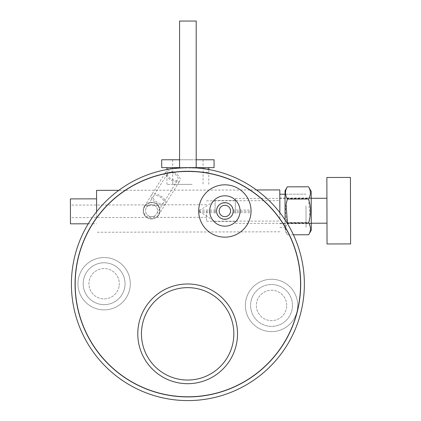 <?xml version="1.0" encoding="UTF-8"?>
<svg xmlns="http://www.w3.org/2000/svg" width="421" height="421" viewBox="0 0 421 421"><rect width="100%" height="100%" fill="white"/><g stroke="black" fill="none" stroke-linecap="round" stroke-linejoin="round"><path stroke-width="0.32" stroke-dasharray="2.1 1.58" d="M289.216 234.813L287.432 234.818L285.128 230.845L285.117 227.151M308.651 234.765C311.077 230.697 311.066 226.624 308.619 222.546L287.406 222.598C284.98 226.666 284.991 230.74 287.432 234.818C284.991 230.913 284.98 226.987 287.406 223.046M293.416 234.802L289.364 234.813M308.619 222.546L309.867 217.157L308.561 198.559L287.343 198.612C284.928 206.585 284.949 214.584 287.406 222.598M287.311 186.84C284.891 190.755 284.901 194.681 287.343 198.612M308.561 198.559C310.987 194.639 310.977 190.713 308.53 186.787M285.064 205.964L285.117 227.456L285.064 205.964M285.022 190.824L285.128 230.845M285.117 226.893L285.096 219.941M311.261 214.526L311.219 197.944L311.261 214.526M311.298 230.155L311.203 191.381M306.004 205.911L306.056 227.403L306.004 205.911M306.004 207.021L306.046 223.609L306.004 207.021M215.136 213.2L215.105 200.538L215.136 213.2M235.344 213.147L235.313 200.491L235.344 213.147M235.35 213.563L235.307 198.491L235.35 213.563M326.964 213.331L326.922 198.265L326.964 213.331M327.038 243.97L326.87 177.483M350.598 243.912L350.43 177.425M173.968 172.278A8.309 4.157 -148.2 0 1 175.015 172.878A8.309 4.157 -148.2 0 1 179.888 180.793A8.309 4.157 -148.2 0 1 172.026 180.714A8.309 4.157 -148.2 0 1 165.458 173.673M165.442 173.541A8.309 4.157 -148.2 0 1 165.763 172.026A8.309 4.157 -148.2 0 1 173.762 172.173M171.615 172.599A6.02 3.01 -148.2 0 1 174.415 173.852A6.02 3.01 -148.2 0 1 177.941 179.583A6.02 3.01 -148.2 0 1 171.242 178.972A6.02 3.01 -148.2 0 1 167.705 173.242L153.365 196.349A6.02 3.01 -148.2 0 1 160.069 196.965A6.02 3.01 -148.2 0 1 163.595 202.696A6.02 3.01 -148.2 0 1 156.891 202.08A6.02 3.01 -148.2 0 1 153.365 196.349L146.466 207.469A6.02 6.02 0 0 1 154.754 205.527A6.02 6.02 0 0 1 156.696 213.815A6.02 6.02 0 0 1 148.403 215.757A6.02 6.02 0 0 1 146.466 207.469M167.816 173.089A6.02 3.01 -148.2 0 1 171.289 172.515M155.959 203.58A8.309 8.309 0 0 1 158.638 215.026A8.309 8.309 0 0 1 147.197 217.704A8.309 8.309 0 0 1 144.519 206.258A8.309 8.309 0 0 1 155.959 203.58A8.309 8.309 0 0 1 155.502 217.967A8.309 8.309 0 0 1 143.272 210.379A8.309 8.309 0 0 1 155.959 203.58M154.754 205.527A6.02 6.02 0 0 1 154.423 215.952A6.02 6.02 0 0 1 145.561 210.453A6.02 6.02 0 0 1 154.754 205.527M279.86 219.004L279.786 189.908M279.844 212.616L279.86 218.778M96.625 217.994L96.556 190.366M96.609 211.731L96.625 217.773M158.264 205.711L159.875 211.147C161.027 200.496 143.508 199.428 143.287 210.063C142.066 220.793 159.701 221.904 159.875 211.147L157.375 216.599L145.808 216.626L143.282 211.189L144.861 205.743A8.309 8.309 0 0 1 158.264 205.711L144.861 205.743M198.749 212.679L216.736 212.679A8.309 8.309 0 0 0 233.008 212.679L233.181 210.984C233.65 200.243 216.052 200.296 216.557 210.995C216.084 221.72 233.687 221.693 233.181 210.963C233.634 221.709 216.21 221.778 216.562 211.053C216.052 200.28 233.544 200.143 233.181 210.963L233.129 210.063L251.032 210.063A26.176 26.176 0 0 0 224.872 184.808A26.176 26.176 0 0 0 198.712 210.063L198.749 212.679A26.176 26.176 0 0 0 224.872 237.16A26.176 26.176 0 0 0 250.99 212.679L251.032 210.063M279.839 210.847L279.797 194.223L279.839 210.847M206.548 211.032L206.574 221.241L206.548 211.032M96.609 211.31L96.577 198.844L96.609 211.31M306.014 210.779L306.056 227.403L306.014 210.779M70.402 198.907L70.465 223.84M70.433 211.374L70.418 205.09L70.433 211.374M157.375 216.599A8.309 8.309 0 0 1 145.808 216.626M161.706 167.621L214.057 167.621M179.572 167.921L187.882 167.621L179.572 167.621M192.129 167.621L166.942 167.621L192.129 167.621M161.706 159.77L214.057 159.77M196.191 159.77L179.572 159.77M190.96 159.77L172.699 159.77L190.96 159.77M192.129 184.377L166.942 184.377L192.129 184.377M190.96 184.377L172.699 184.377L190.96 184.377M297.721 305.435A26.176 26.176 0 0 0 258.457 282.77A26.176 26.176 0 0 0 258.457 328.106A26.176 26.176 0 0 0 297.721 305.435A26.176 26.176 0 0 0 258.457 282.77A26.176 26.176 0 0 0 258.457 328.106A26.176 26.176 0 0 0 297.721 305.435M292.484 305.435A20.939 20.939 0 0 0 261.073 287.301A20.939 20.939 0 0 0 261.073 323.575A20.939 20.939 0 0 0 292.484 305.435A20.939 20.939 0 0 0 261.073 287.301A20.939 20.939 0 0 0 261.073 323.575A20.939 20.939 0 0 0 292.484 305.435M286.727 305.435A15.182 15.182 0 0 0 263.956 292.29A15.182 15.182 0 0 0 263.956 318.586A15.182 15.182 0 0 0 286.727 305.435A15.182 15.182 0 0 0 263.956 292.29A15.182 15.182 0 0 0 263.956 318.586A15.182 15.182 0 0 0 286.727 305.435M130.094 286.975A26.176 26.176 0 0 0 93.957 259.589A26.176 26.176 0 0 0 88.31 304.578A26.176 26.176 0 0 0 130.094 286.975A26.176 26.176 0 0 0 93.957 259.589A26.176 26.176 0 0 0 88.31 304.578A26.176 26.176 0 0 0 130.094 286.975M124.895 286.322A20.939 20.939 0 0 0 95.993 264.414A20.939 20.939 0 0 0 91.473 300.405A20.939 20.939 0 0 0 124.895 286.322A20.939 20.939 0 0 0 95.993 264.414A20.939 20.939 0 0 0 91.473 300.405A20.939 20.939 0 0 0 124.895 286.322M119.185 285.606A15.182 15.182 0 0 0 98.225 269.724A15.182 15.182 0 0 0 94.951 295.816A15.182 15.182 0 0 0 119.185 285.606A15.182 15.182 0 0 0 98.225 269.724A15.182 15.182 0 0 0 94.951 295.816A15.182 15.182 0 0 0 119.185 285.606M233.008 212.679L250.99 212.679M233.129 210.063A8.309 8.309 0 0 0 216.61 210.063L216.736 212.679M198.712 210.063L216.61 210.063M240.054 210.984A15.182 15.182 0 0 0 217.278 197.838A15.182 15.182 0 0 0 217.278 224.135A15.182 15.182 0 0 0 240.054 210.984M233.176 211.316L251.042 211.316M198.696 211.316L216.568 211.316M216.557 210.984A8.309 8.309 0 0 1 229.024 203.79A8.309 8.309 0 0 1 229.024 218.183A8.309 8.309 0 0 1 216.557 210.984M219.178 210.984A5.694 5.694 0 0 1 227.719 206.053A5.694 5.694 0 0 1 227.719 215.915A5.694 5.694 0 0 1 219.178 210.984M138.162 339.947A49.867 49.867 0 0 1 207.1 287.927A49.867 49.867 0 0 1 217.683 373.643A49.867 49.867 0 0 1 138.162 339.947M141.798 339.5A46.199 46.199 0 0 1 205.674 291.3A46.199 46.199 0 0 1 215.478 370.717A46.199 46.199 0 0 1 141.798 339.5M300.568 284.633A112.686 112.686 0 0 0 131.994 186.256A112.686 112.686 0 0 0 131.084 381.431A112.686 112.686 0 0 0 300.568 284.633A112.686 112.686 0 0 0 131.994 186.256A112.686 112.686 0 0 0 131.084 381.431A112.686 112.686 0 0 0 300.568 284.633A112.686 112.686 0 0 0 131.994 186.256A112.686 112.686 0 0 0 131.084 381.431A112.686 112.686 0 0 0 300.568 284.633M125.058 283.812A20.939 20.939 0 0 0 93.736 265.53A20.939 20.939 0 0 0 93.567 301.799A20.939 20.939 0 0 0 125.058 283.812A20.939 20.939 0 0 0 93.736 265.53A20.939 20.939 0 0 0 93.567 301.799A20.939 20.939 0 0 0 125.058 283.812M292.484 305.535A20.939 20.939 0 0 0 261.162 287.254A20.939 20.939 0 0 0 260.988 323.523A20.939 20.939 0 0 0 292.484 305.535A20.939 20.939 0 0 0 261.162 287.254A20.939 20.939 0 0 0 260.988 323.523A20.939 20.939 0 0 0 292.484 305.535M159.891 210.679A8.309 8.309 0 0 0 147.455 203.427A8.309 8.309 0 0 0 147.392 217.82A8.309 8.309 0 0 0 159.891 210.679A8.309 8.309 0 0 0 147.455 203.427A8.309 8.309 0 0 0 147.392 217.82A8.309 8.309 0 0 0 159.891 210.679M233.181 211.026A8.309 8.309 0 0 0 220.751 203.769A8.309 8.309 0 0 0 220.683 218.162A8.309 8.309 0 0 0 233.181 211.026A8.309 8.309 0 0 0 220.751 203.769A8.309 8.309 0 0 0 220.683 218.162A8.309 8.309 0 0 0 233.181 211.026A8.309 8.309 0 0 0 220.751 203.769A8.309 8.309 0 0 0 220.683 218.162A8.309 8.309 0 0 0 233.181 211.026A8.309 8.309 0 0 0 220.751 203.769A8.309 8.309 0 0 0 220.683 218.162A8.309 8.309 0 0 0 233.181 211.026M237.512 334.074A49.867 49.867 0 0 0 162.916 290.537A49.867 49.867 0 0 0 162.517 376.906A49.867 49.867 0 0 0 237.512 334.074A49.867 49.867 0 0 0 162.916 290.537A49.867 49.867 0 0 0 162.517 376.906A49.867 49.867 0 0 0 237.512 334.074A49.867 49.867 0 0 0 162.916 290.537A49.867 49.867 0 0 0 162.517 376.906A49.867 49.867 0 0 0 237.512 334.074A49.867 49.867 0 0 0 162.916 290.537A49.867 49.867 0 0 0 162.517 376.906A49.867 49.867 0 0 0 237.512 334.074M71.402 284.107A116.48 116.48 0 0 1 246.122 183.23A116.48 116.48 0 0 1 246.122 384.983A116.48 116.48 0 0 1 71.402 284.107M75.064 284.107A112.817 112.817 0 0 1 244.291 186.403A112.817 112.817 0 0 1 244.291 381.81A112.817 112.817 0 0 1 75.064 284.107M196.191 167.921L187.887 167.621M166.942 184.377L166.942 169.521C165.706 167.458 210.068 167.463 208.821 169.521C207.574 168.884 200.591 168.253 187.882 167.621M187.882 171.289C200.596 171.936 207.574 172.589 208.821 173.247C210.058 171.121 165.695 171.121 166.942 173.247C168.19 172.589 175.173 171.936 187.882 171.289M196.191 21.05L179.572 21.05M160.669 195.991A8.309 4.157 -148.2 0 1 165.542 203.906A8.309 4.157 -148.2 0 1 156.291 203.054A8.309 4.157 -148.2 0 1 151.418 195.139A8.309 4.157 -148.2 0 1 160.669 195.991M305.972 194.16L285.033 194.213L305.972 194.16M279.881 227.466L285.117 227.456M279.87 223.672L311.282 223.593M279.807 198.023L311.219 197.944M235.313 200.491L215.105 200.538L198.696 211.053L215.157 221.483L235.365 221.43M235.371 223.425L311.282 223.235M235.307 198.491L311.219 198.302M158.638 215.026L179.888 180.793M144.519 206.258L164.637 173.841M164.732 173.689L165.763 172.026M156.696 213.815L177.941 179.583M256.478 189.966L250.079 189.982M249.842 189.982L125.447 190.297M125.211 190.297L118.811 190.313M279.891 231.787L96.662 232.25M206.574 221.241L279.865 221.057M206.522 200.822L279.812 200.638M88.226 223.798L92.546 223.783M92.699 223.783L96.641 223.777M206.532 204.748L70.418 205.09M206.564 217.315L70.449 217.657M208.821 184.377L208.821 173.384M208.821 173.247L208.821 169.521L208.821 173.247M172.699 159.77L172.699 184.377M203.064 159.77L203.064 184.377M166.942 173.247L166.942 169.521"/><path stroke-width="0.63" d="M308.651 234.765L311.298 230.155L311.203 191.381L308.53 186.787C310.977 190.839 310.987 194.912 308.561 199.001C311.019 206.969 311.035 214.963 308.625 222.993C311.066 226.898 311.077 230.824 308.651 234.765L293.416 234.802M308.625 222.993L287.406 223.046L286.101 204.443L287.343 199.054C284.901 195.002 284.891 190.929 287.311 186.84L285.022 190.824L285.096 219.941M308.53 186.787L287.311 186.84M308.561 199.001L287.343 199.054M326.87 177.483L327.038 243.97L350.598 243.912L350.43 177.425L326.87 177.483M171.289 172.515A6.02 3.01 -148.2 0 1 171.615 172.599M256.478 189.966L279.786 189.908L279.844 212.616M118.811 190.313L96.556 190.366L96.609 211.731M88.226 223.798L70.465 223.84L70.402 198.907L96.577 198.844M196.191 159.77L214.057 159.77L214.057 167.621L187.882 167.621L196.191 167.921L196.191 21.05L179.572 21.05L179.572 167.921L187.887 167.621M179.572 167.621L161.706 167.621L161.706 159.77L179.572 159.77M198.696 211.316A26.176 26.176 0 0 0 225.035 237.16A26.176 26.176 0 0 0 251.048 210.984A26.176 26.176 0 0 0 224.703 184.808A26.176 26.176 0 0 0 198.696 211.316M240.054 210.984A15.182 15.182 0 0 0 217.278 197.838A15.182 15.182 0 0 0 217.278 224.135A15.182 15.182 0 0 0 240.054 210.984M233.181 210.984A8.309 8.309 0 0 0 220.715 203.79A8.309 8.309 0 0 0 220.715 218.183A8.309 8.309 0 0 0 233.181 210.984M219.178 210.984A5.694 5.694 0 0 1 227.719 206.053A5.694 5.694 0 0 1 227.719 215.915A5.694 5.694 0 0 1 219.178 210.984M216.557 210.984A8.309 8.309 0 0 1 229.024 203.79A8.309 8.309 0 0 1 229.024 218.183A8.309 8.309 0 0 1 216.557 210.984M141.798 339.5A46.199 46.199 0 0 1 205.674 291.3A46.199 46.199 0 0 1 215.478 370.717A46.199 46.199 0 0 1 141.798 339.5M138.162 339.947A49.867 49.867 0 0 1 207.1 287.927A49.867 49.867 0 0 1 217.683 373.643A49.867 49.867 0 0 1 138.162 339.947M300.568 284.633A112.686 112.686 0 0 0 131.994 186.256A112.686 112.686 0 0 0 131.084 381.431A112.686 112.686 0 0 0 300.568 284.633M71.402 284.107A116.48 116.48 0 0 1 246.122 183.23A116.48 116.48 0 0 1 246.122 384.983A116.48 116.48 0 0 1 71.402 284.107M187.445 167.626C174.962 168.279 168.126 168.91 166.942 169.521L166.942 167.621M75.064 284.107A112.817 112.817 0 0 1 244.291 186.403A112.817 112.817 0 0 1 244.291 381.81A112.817 112.817 0 0 1 75.064 284.107M311.282 223.235L326.985 223.193M311.219 198.302L326.922 198.265M285.033 194.213L279.797 194.223M208.821 169.521L208.821 167.621"/></g></svg>
